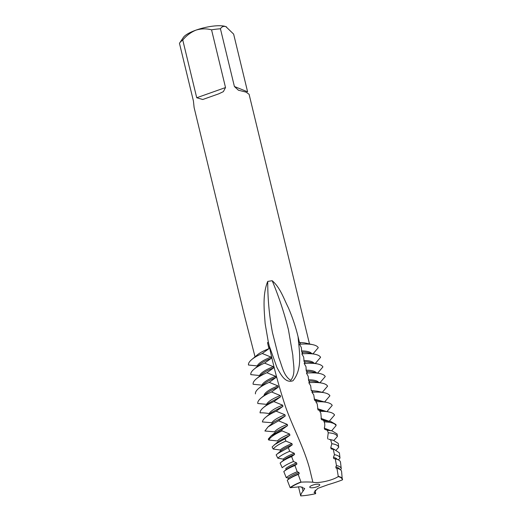<?xml version="1.0" encoding="UTF-8"?>
<svg xmlns="http://www.w3.org/2000/svg" width="522" height="522" viewBox="0 0 522 522"><rect width="100%" height="100%" fill="white"/><g stroke="black" fill="none" stroke-linecap="round" stroke-linejoin="round"><path stroke-width="0.78" d="M310.205 487.594A5.142 1.396 166.4 0 0 315.986 487.098A5.142 1.396 166.4 0 0 319.758 484.775A5.142 1.396 166.4 0 0 319.314 484.37A5.142 1.396 166.4 0 0 313.533 484.866A5.142 1.396 166.4 0 0 309.761 487.196A5.142 1.396 166.4 0 0 310.205 487.594M255.036 356.813L244.159 314.414L194.112 107.558L193.427 101.033L179.464 43.319A28.279 7.68 -13.6 0 1 179.672 42.98L183.398 37.395A23.138 6.284 -13.6 0 1 195.998 30.126C201.231 28.553 206.418 28.462 211.56 29.839A28.279 7.68 -13.6 0 1 220.441 28.801C221.746 26.674 223.56 25.95 225.876 26.642L233.634 34.1L247.598 91.813L234.404 86.515L238.45 90.241M309.487 343.946L249.085 94.26L245.986 92.1L238.339 90.195M220.441 28.801L234.404 86.515M211.56 29.839L225.524 87.552L223.364 91.644L218.77 93.823L202.745 99.5L196.729 97.751L182.765 40.037C186.458 35.542 190.869 32.24 195.998 30.126A23.138 6.284 166.4 0 1 225.876 26.642A23.138 6.284 166.4 0 1 226.541 26.955L226.626 27M272.19 280.712C280.216 287.609 283.616 298.29 288.229 307.425C292.372 316.991 295.648 326.752 298.062 336.703C299.184 351.175 302.962 368.532 292.972 380.74C284.829 383.761 280.19 373.197 276.928 367.462L269.195 345.747L268.491 342.608A56.559 15.36 -13.6 0 0 267.512 342.654A28.279 7.68 -13.6 0 1 268.367 342.328L265.143 323.627C264.152 309.748 262.383 294.388 267.747 281.417C267.682 298.649 269.267 315.771 272.504 332.775L278.872 357.909C282.05 365.498 283.387 375.709 290.728 380.329C296.242 373.726 293.005 363.456 292.842 355.371L288.477 329.911C284.34 313.22 278.911 296.816 272.19 280.712L267.747 281.417M298.062 336.703L299.465 342.523L300.32 343.306L299.511 344.246L301.331 347.482L301.788 352.148L302.656 352.924L301.84 353.864L303.673 357.081L304.137 361.759L305.011 362.542L304.176 363.482L306.016 366.731L306.16 370.183L306.44 371.383L307.256 372.147L306.466 373.113L308.234 376.408L308.685 381.001L309.559 381.791L308.815 382.724L310.681 385.758L311.256 390.587L312.554 391.507L311.934 392.27L313.735 394.821L314.596 400.257L316.156 401.222L315.869 401.823L317.226 403.969L318.015 409.927C319.666 410.409 320.26 410.899 319.803 411.382L320.841 413.189L321.402 419.616C322.974 420.053 323.744 420.438 323.712 420.791L330.746 421.489L335.94 424.517L336.083 425.626L331.627 430.781M313.011 353.831L318.263 347.698A35.992 9.774 166.4 0 0 312.991 344.729L305.651 343.091A28.279 7.68 166.4 0 0 299.465 342.523M329.297 421.163L334.55 415.029A35.992 9.774 166.4 0 0 331.659 412.778A35.992 9.774 166.4 0 0 329.278 412.06A35.992 9.774 166.4 0 0 319.829 411.356M338.628 481.277A56.559 15.36 -13.6 0 1 328.371 484.573L317.839 488.351L314.055 492.35L315.666 493.662A28.279 7.68 -13.6 0 1 300.718 495.9A56.559 15.36 -13.6 0 1 303.041 491.163L304.691 488.527L300.241 486.739L290.467 487.692A28.279 7.68 -13.6 0 1 301.253 482.126A56.559 15.36 -13.6 0 1 312.867 482.217C318.152 483.646 332.814 480.384 338.145 476.599A28.279 7.68 -13.6 0 1 342.301 479.927A56.559 15.36 -13.6 0 1 338.628 481.277M280.125 463.06C282.604 460.88 286.441 458.714 291.641 456.567L294.565 454.473C289.743 456.332 286.056 458.257 283.511 460.247L280.125 463.06L282.187 467.725C284.699 465.624 288.457 463.549 293.462 461.507L296.6 462.883L296.894 464.091A28.279 7.68 166.4 0 0 286.063 469.683L283.792 471.555L286.226 477.604C288.757 475.601 292.424 473.65 297.22 471.744L298.93 472.508L299.217 473.708A28.279 7.68 166.4 0 0 288.431 479.268L287.263 480.227L290.128 487.6C292.679 485.669 296.287 483.803 300.953 481.989L301.253 482.126M290.128 487.6L290.467 487.692M287.263 480.227C289.801 478.25 293.449 476.318 298.206 474.439L299.217 473.708M286.226 477.604L288.137 478.067L288.431 479.268M298.93 472.508A28.279 7.68 166.4 0 0 288.137 478.067M283.792 471.555C286.324 469.493 290.036 467.471 294.93 465.5L296.894 464.091M296.6 462.883A28.279 7.68 166.4 0 0 285.788 468.469L286.063 469.683M277.384 453.768L288.34 447.648L292.235 444.848C286.976 446.891 283.081 448.985 280.536 451.132L276.164 454.897L277.808 458.185C280.255 455.876 284.216 453.572 289.69 451.289L294.271 453.266C289.403 455.145 285.691 457.089 283.139 459.099L283.511 460.247M277.808 458.185L283.139 459.099M274.226 444.848L285.025 438.741L289.912 435.231L278.487 441.299L272.132 446.969L273.182 449.044C275.381 446.421 279.622 443.772 285.899 441.083L291.948 443.648C286.624 445.71 282.702 447.83 280.17 450.003L280.536 451.132M273.182 449.044L280.17 450.003M282.082 430.891L289.619 434.03C283.805 436.281 279.694 438.578 277.286 440.927L268.726 440.02C270.429 437.097 274.885 434.056 282.082 430.891L281.691 429.841L271.062 435.922L268.282 439.1L268.726 440.02M271.062 435.922L276.158 431.681L287.583 425.613L281.691 429.841M341.597 471.555L342.301 479.927M342.536 479.672C342.536 478.132 341.114 477.017 338.269 476.345L338.145 476.599M340.461 469.774L341.277 468.873C341.14 467.301 339.535 466.179 336.468 465.52L335.822 466.981L336.116 468.182L337.062 468.397M336.116 468.182L336.951 468.371C339.952 469.03 341.505 470.146 341.61 471.718M340.507 462.283L341.277 468.873L340.507 462.283C340.272 460.678 338.53 459.549 335.281 458.903L333.741 458.557L335.281 458.903L336.468 465.52M339.789 469.343A28.279 7.68 166.4 0 0 335.822 466.981M331.242 448.907L333.284 449.396L334.445 454.662C337.864 455.301 339.718 456.437 340.005 458.075L338.393 459.875M334.445 454.662L333.447 457.363L333.741 458.557M337.303 459.432A28.279 7.68 166.4 0 0 333.467 457.357M333.284 449.396L334.537 449.631L339.385 452.848L340.005 458.075M328.932 439.276L330.635 439.824L331.809 443.733C335.933 444.3 338.236 445.475 338.719 447.263L336.207 450.101M331.809 443.733L330.759 447.654L331.124 448.881M334.915 449.723L330.759 447.654M330.635 439.824L333.271 440.248L338.249 443.406L338.719 447.263M327.353 430.265L332.005 430.865L324.71 429.345L327.353 430.265L328.26 432.777C333.61 433.188 336.657 434.415 337.408 436.451L333.943 440.411M328.26 432.777L327.594 437.867L328.005 439.087M332.005 430.865L337.108 433.965L337.408 436.451M336.083 425.626C334.98 423.316 331.007 422.07 324.155 421.9L324.397 422.442M323.712 420.647L324.155 421.9C324.952 423.662 324.997 425.737 324.292 428.125L324.71 429.345M330.256 430.48L324.292 428.125M330.746 421.489L321.402 419.616M298.493 486.706L300.718 495.9M315.157 490.171L315.666 493.662M248.518 365.015L257.235 365.915L257.366 366.437M250.841 374.633L259.565 375.527A28.279 7.68 166.4 0 1 273.332 366.698L273.619 367.899L266.905 372.721L275.655 376.316L275.949 377.517L269.228 382.345L277.985 385.934L278.278 387.141L271.557 391.963L280.314 395.559L280.601 396.759L273.88 401.581L282.637 405.176C275.375 408.015 270.859 410.821 269.091 413.581C265.398 412.941 262.396 412.706 260.08 412.876A35.992 9.774 166.4 0 1 263.395 407.636A35.992 9.774 166.4 0 1 273.88 401.581M253.163 384.251L261.894 385.151A28.279 7.68 166.4 0 1 275.655 376.316M257.829 403.493L266.514 404.354C268.067 401.496 272.667 398.56 280.314 395.559M262.462 421.952L271.747 422.716C273.782 420.073 278.187 417.43 284.966 414.794L276.21 411.199A35.992 9.774 166.4 0 0 265.724 417.254A35.992 9.774 166.4 0 0 262.409 421.959M264.895 430.996L274.474 431.824C276.732 429.325 281.006 426.852 287.296 424.412L278.539 420.817L268.054 426.872L264.895 430.996M302.01 486.941L303.034 491.163M319.96 410.925L319.803 411.382M336.951 468.371L338.269 476.345M309.474 468.188L312.867 482.217L309.474 468.188C303.758 447.308 292.972 427.577 285.697 407.225C278.95 386.835 273.45 366.34 269.195 345.747M301.788 352.141A28.279 7.68 166.4 0 1 307.98 352.709L315.321 354.347A35.992 9.774 166.4 0 1 320.586 357.316L315.334 363.449M304.13 361.766A28.279 7.68 166.4 0 1 310.303 362.327L317.644 363.964A35.992 9.774 166.4 0 1 322.916 366.933L317.663 373.067M306.447 371.383A28.279 7.68 166.4 0 1 312.632 371.951L319.973 373.582A35.992 9.774 166.4 0 1 325.245 376.558L319.993 382.691M308.685 381.001A28.279 7.68 166.4 0 1 314.962 381.569L322.302 383.2A35.992 9.774 166.4 0 1 327.568 386.176L322.315 392.309M311.256 390.587L317.285 391.187L324.625 392.825A35.992 9.774 166.4 0 1 329.897 395.793L324.645 401.927M314.596 400.257L319.614 400.805L326.955 402.442A35.992 9.774 166.4 0 1 332.22 405.411L326.974 411.545M300.953 481.989L298.206 474.439M267.512 342.654L268.967 348.663L262.246 353.485L271.003 357.081L271.296 358.281L264.576 363.103L273.332 366.698M276.21 411.199L282.931 406.377L282.637 405.176M278.539 420.817L285.253 415.995L284.966 414.794M287.583 425.613L287.296 424.412M289.912 435.231L289.619 434.03M285.899 441.083L285.025 438.741M292.235 444.848L291.948 443.648M289.69 451.289L288.34 447.648M294.565 454.473L294.271 453.266M293.462 461.507L291.641 456.567M297.22 471.744L294.93 465.5M268.967 348.663A28.279 7.68 166.4 0 0 257.542 354.732L251.761 359.541A35.992 9.774 166.4 0 0 248.472 365.028M179.672 42.98A28.279 7.68 -13.6 0 1 182.765 40.037M312.991 344.729A35.992 9.774 166.4 0 0 299.53 344.226M262.246 353.485A35.992 9.774 166.4 0 0 251.761 359.541M311.641 353.524A28.279 7.68 166.4 0 0 301.494 350.941M315.321 354.347A35.992 9.774 166.4 0 0 301.86 353.844M313.963 363.142A28.279 7.68 166.4 0 0 303.843 360.558M317.644 363.964A35.992 9.774 166.4 0 0 304.195 363.469M316.293 372.767A28.279 7.68 166.4 0 0 306.16 370.183M319.973 373.582A35.992 9.774 166.4 0 0 306.499 373.086M318.622 382.385A28.279 7.68 166.4 0 0 308.45 379.801M322.302 383.2A35.992 9.774 166.4 0 0 308.841 382.704M324.625 392.825A35.992 9.774 166.4 0 0 311.941 392.27M323.275 401.62L314.172 399.049M326.955 402.442A35.992 9.774 166.4 0 0 315.895 401.796M325.604 411.238L317.591 408.713M329.278 412.06L318.015 409.927M327.927 420.856L320.984 418.403M271.003 357.081A28.279 7.68 166.4 0 0 257.235 365.915M271.296 358.281A28.279 7.68 166.4 0 0 259.871 364.349L254.09 369.158A35.992 9.774 166.4 0 0 250.801 374.646M264.576 363.103A35.992 9.774 166.4 0 0 254.09 369.158M273.619 367.899A28.279 7.68 166.4 0 0 262.194 373.967L256.413 378.776A35.992 9.774 166.4 0 0 253.124 384.264M266.905 372.721A35.992 9.774 166.4 0 0 256.413 378.776M275.949 377.517A28.279 7.68 166.4 0 0 264.523 383.585L258.742 388.401A35.992 9.774 166.4 0 0 255.454 393.888M269.228 382.345A35.992 9.774 166.4 0 0 258.742 388.401M277.985 385.934A28.279 7.68 166.4 0 0 264.21 394.782M278.278 387.141A28.279 7.68 166.4 0 0 266.853 393.203L261.072 398.018A35.992 9.774 166.4 0 0 257.783 403.506M271.557 391.963A35.992 9.774 166.4 0 0 261.072 398.018M280.601 396.759L269.176 402.827L263.395 407.636M282.931 406.377L271.505 412.445L265.724 417.254M285.253 415.995L273.835 422.063L268.054 426.872M225.524 87.552L196.729 97.751M331.242 448.894L334.537 449.631M328.925 439.283L333.271 440.248"/></g></svg>
